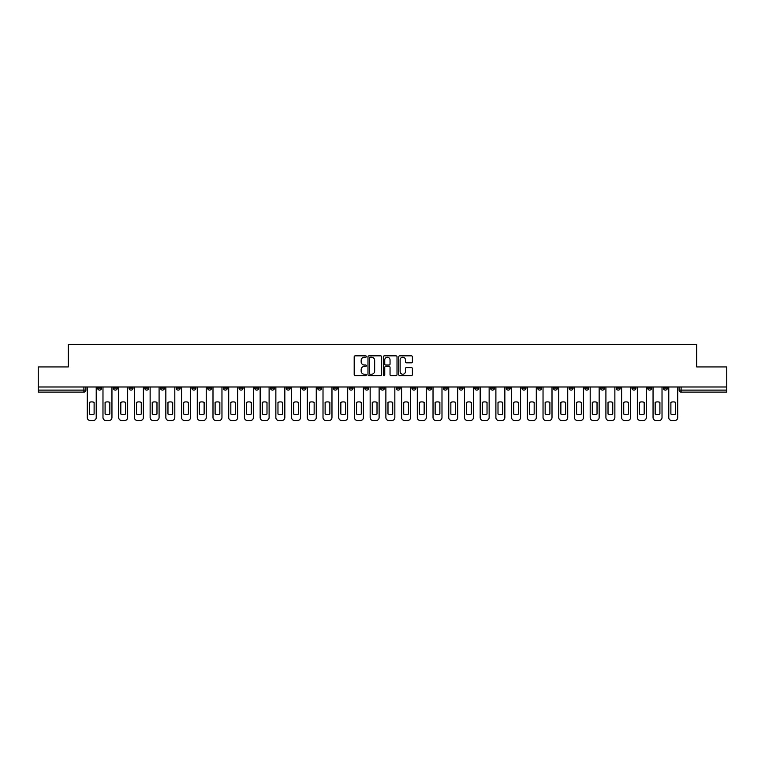 <?xml version="1.0" encoding="UTF-8"?>
<svg xmlns="http://www.w3.org/2000/svg" width="765" height="765" viewBox="0 0 765 765"><rect width="100%" height="100%" fill="white"/><g stroke="black" fill="none" stroke-linecap="round" stroke-linejoin="round"><path stroke-width="1.15" d="M366.378 356.528A0.689 0.689 0 0 0 365.689 355.84L355.18 355.84A0.985 0.985 0 0 0 354.195 356.825L354.195 374.63A0.985 0.985 0 0 0 355.18 375.615L365.689 375.615A0.689 0.689 0 0 0 366.378 374.926A0.689 0.689 0 0 0 365.689 374.228L364.331 374.228A3.165 3.165 0 0 1 361.166 371.063L361.166 369.581A3.165 3.165 0 0 1 364.331 366.416L365.689 366.416A0.689 0.689 0 0 0 366.378 365.727A0.689 0.689 0 0 0 365.689 365.029L364.331 365.029A3.165 3.165 0 0 1 361.166 361.874L361.166 360.382A3.165 3.165 0 0 1 364.331 357.217L365.689 357.217A0.689 0.689 0 0 0 366.378 356.528M663.379 388.094L663.379 386.985L663.379 388.094A2.018 2.018 0 0 0 665.397 390.102A2.018 2.018 0 0 1 663.379 388.094L667.415 388.094A2.018 2.018 0 0 1 665.397 390.102M521.931 388.094L521.931 386.985L521.931 388.094A2.018 2.018 0 0 0 523.948 390.102A2.018 2.018 0 0 1 521.931 388.094L525.966 388.094A2.018 2.018 0 0 1 523.948 390.102M490.499 386.985L490.499 388.094L494.534 388.094A2.018 2.018 0 0 1 492.517 390.102A2.018 2.018 0 0 1 490.499 388.094L490.499 386.985M474.788 388.094L474.788 386.985L474.788 388.094A2.018 2.018 0 0 0 476.796 390.102A2.018 2.018 0 0 1 474.788 388.094L478.814 388.094A2.018 2.018 0 0 1 476.796 390.102A2.018 2.018 0 0 0 478.814 388.094A2.018 2.018 0 0 1 476.796 390.102M459.067 388.094L459.067 386.985L459.067 388.094A2.018 2.018 0 0 0 461.085 390.102A2.018 2.018 0 0 1 459.067 388.094L463.093 388.094A2.018 2.018 0 0 1 461.085 390.102A2.018 2.018 0 0 0 463.093 388.094A2.018 2.018 0 0 1 461.085 390.102M411.914 388.094L411.914 386.985L411.914 388.094A2.018 2.018 0 0 0 413.932 390.102A2.018 2.018 0 0 1 411.914 388.094L415.95 388.094A2.018 2.018 0 0 1 413.932 390.102M396.203 386.985L396.203 388.094L400.229 388.094A2.018 2.018 0 0 1 398.221 390.102A2.018 2.018 0 0 1 396.203 388.094L396.203 386.985M380.482 386.985L380.482 388.094L384.518 388.094A2.018 2.018 0 0 1 382.5 390.102A2.018 2.018 0 0 1 380.482 388.094L380.482 386.985M364.771 386.985L364.771 388.094L368.797 388.094A2.018 2.018 0 0 1 366.779 390.102A2.018 2.018 0 0 1 364.771 388.094L364.771 386.985M349.05 388.094L349.05 386.985L349.05 388.094A2.018 2.018 0 0 0 351.068 390.102A2.018 2.018 0 0 1 349.05 388.094L353.086 388.094A2.018 2.018 0 0 1 351.068 390.102M317.618 386.985L317.618 388.094L321.654 388.094A2.018 2.018 0 0 1 319.636 390.102A2.018 2.018 0 0 1 317.618 388.094L317.618 386.985M301.907 388.094L301.907 386.985L301.907 388.094A2.018 2.018 0 0 0 303.915 390.102A2.018 2.018 0 0 1 301.907 388.094L305.933 388.094A2.018 2.018 0 0 1 303.915 390.102M129.027 386.985L129.027 388.094L133.053 388.094A2.018 2.018 0 0 1 131.035 390.102A2.018 2.018 0 0 1 129.027 388.094L129.027 386.985M411.398 362.811A0.985 0.985 0 0 0 412.392 361.816L412.392 356.825A0.985 0.985 0 0 0 411.398 355.84L399.732 355.84A0.985 0.985 0 0 0 398.747 356.825L398.747 374.63A0.985 0.985 0 0 0 399.732 375.615L411.398 375.615A0.985 0.985 0 0 0 412.392 374.63L412.392 368.596A0.985 0.985 0 0 0 411.398 367.602L406.406 367.602A0.985 0.985 0 0 0 405.421 368.596L405.421 371.589A2.649 2.649 0 0 1 402.772 374.228A2.649 2.649 0 0 1 400.124 371.589L400.124 359.866A2.649 2.649 0 0 1 402.772 357.217A2.649 2.649 0 0 1 405.421 359.866L405.421 361.816A0.985 0.985 0 0 0 406.406 362.811L411.398 362.811M38.25 386.985L38.25 366.932L68.276 366.932L68.276 344.47L696.724 344.47L696.724 366.932L726.75 366.932L726.75 386.985L38.25 386.985L38.25 390.102L85.9 390.102L85.9 386.985L85.9 390.102A2.018 2.018 0 0 1 83.892 392.12L38.25 392.12L38.25 390.102M381.639 356.825A0.985 0.985 0 0 0 380.645 355.84L368.979 355.84A0.985 0.985 0 0 0 367.984 356.825L367.984 374.63A0.985 0.985 0 0 0 368.979 375.615L380.645 375.615A0.985 0.985 0 0 0 381.639 374.63L381.639 356.825M384.355 355.84L396.021 355.84A0.985 0.985 0 0 1 397.016 356.825L397.016 374.63A0.985 0.985 0 0 1 396.021 375.615L391.03 375.615A0.985 0.985 0 0 1 390.045 374.63L390.045 367.41A0.985 0.985 0 0 0 389.05 366.416L385.742 366.416A0.985 0.985 0 0 0 384.747 367.41L384.747 374.926A0.689 0.689 0 0 1 384.059 375.615A0.689 0.689 0 0 1 383.361 374.926L383.361 356.825A0.985 0.985 0 0 1 384.355 355.84M679.1 386.985L679.1 390.102L726.75 390.102L726.75 392.12L681.108 392.12A2.018 2.018 0 0 1 679.1 390.102M726.75 386.985L726.75 390.102M667.415 386.985L667.415 388.094M651.694 386.985L651.694 388.094A2.018 2.018 0 0 1 649.676 390.102A2.018 2.018 0 0 1 647.668 388.094A2.018 2.018 0 0 0 649.676 390.102M647.668 386.985L647.668 388.094L651.694 388.094M635.973 386.985L635.973 388.094A2.018 2.018 0 0 1 633.965 390.102A2.018 2.018 0 0 1 631.947 388.094L635.973 388.094M631.947 386.985L631.947 388.094M620.262 386.985L620.262 388.094A2.018 2.018 0 0 1 618.244 390.102A2.018 2.018 0 0 1 616.227 388.094A2.018 2.018 0 0 0 618.244 390.102M616.227 386.985L616.227 388.094L620.262 388.094M604.541 386.985L604.541 388.094A2.018 2.018 0 0 1 602.533 390.102A2.018 2.018 0 0 1 600.515 388.094L604.541 388.094M600.515 386.985L600.515 388.094M588.83 386.985L588.83 388.094A2.018 2.018 0 0 1 586.812 390.102A2.018 2.018 0 0 1 584.795 388.094L588.83 388.094A2.018 2.018 0 0 1 586.812 390.102A2.018 2.018 0 0 0 588.83 388.094M584.795 386.985L584.795 388.094M573.109 386.985L573.109 388.094A2.018 2.018 0 0 1 571.101 390.102A2.018 2.018 0 0 1 569.084 388.094A2.018 2.018 0 0 0 571.101 390.102M569.084 386.985L569.084 388.094L573.109 388.094M557.398 386.985L557.398 388.094A2.018 2.018 0 0 1 555.38 390.102A2.018 2.018 0 0 1 553.363 388.094L557.398 388.094M553.363 386.985L553.363 388.094M541.677 386.985L541.677 388.094A2.018 2.018 0 0 1 539.66 390.102A2.018 2.018 0 0 1 537.652 388.094A2.018 2.018 0 0 0 539.66 390.102M537.652 386.985L537.652 388.094L541.677 388.094M525.966 386.985L525.966 388.094M510.245 386.985L510.245 388.094A2.018 2.018 0 0 1 508.228 390.102A2.018 2.018 0 0 1 506.22 388.094L510.245 388.094A2.018 2.018 0 0 1 508.228 390.102A2.018 2.018 0 0 0 510.245 388.094L510.245 386.985M506.22 386.985L506.22 388.094M494.534 386.985L494.534 388.094A2.018 2.018 0 0 1 492.517 390.102A2.018 2.018 0 0 0 494.534 388.094L494.534 386.985M478.814 386.985L478.814 388.094L478.814 386.985M463.093 386.985L463.093 388.094M447.382 386.985L447.382 388.094A2.018 2.018 0 0 1 445.364 390.102A2.018 2.018 0 0 1 443.346 388.094L447.382 388.094A2.018 2.018 0 0 1 445.364 390.102A2.018 2.018 0 0 0 447.382 388.094M443.346 386.985L443.346 388.094M431.661 386.985L431.661 388.094A2.018 2.018 0 0 1 429.653 390.102A2.018 2.018 0 0 1 427.635 388.094A2.018 2.018 0 0 0 429.653 390.102A2.018 2.018 0 0 0 431.661 388.094A2.018 2.018 0 0 1 429.653 390.102M427.635 386.985L427.635 388.094L431.661 388.094M415.95 386.985L415.95 388.094L415.95 386.985M400.229 386.985L400.229 388.094L400.229 386.985M384.518 386.985L384.518 388.094A2.018 2.018 0 0 1 382.5 390.102A2.018 2.018 0 0 0 384.518 388.094L384.518 386.985M368.797 386.985L368.797 388.094L368.797 386.985M353.086 386.985L353.086 388.094L353.086 386.985M337.365 386.985L337.365 388.094A2.018 2.018 0 0 1 335.347 390.102A2.018 2.018 0 0 1 333.339 388.094A2.018 2.018 0 0 0 335.347 390.102A2.018 2.018 0 0 0 337.365 388.094A2.018 2.018 0 0 1 335.347 390.102M333.339 386.985L333.339 388.094L337.365 388.094M321.654 386.985L321.654 388.094A2.018 2.018 0 0 1 319.636 390.102A2.018 2.018 0 0 0 321.654 388.094L321.654 386.985M305.933 386.985L305.933 388.094M290.212 386.985L290.212 388.094A2.018 2.018 0 0 1 288.204 390.102A2.018 2.018 0 0 1 286.186 388.094L290.212 388.094M286.186 386.985L286.186 388.094M274.501 386.985L274.501 388.094A2.018 2.018 0 0 1 272.483 390.102A2.018 2.018 0 0 1 270.466 388.094L274.501 388.094M270.466 386.985L270.466 388.094M258.78 386.985L258.78 388.094A2.018 2.018 0 0 1 256.772 390.102A2.018 2.018 0 0 1 254.755 388.094L258.78 388.094M254.755 386.985L254.755 388.094M243.069 386.985L243.069 388.094A2.018 2.018 0 0 1 241.052 390.102A2.018 2.018 0 0 1 239.034 388.094L243.069 388.094L243.069 386.985M239.034 386.985L239.034 388.094M227.348 386.985L227.348 388.094A2.018 2.018 0 0 1 225.34 390.102A2.018 2.018 0 0 1 223.323 388.094L227.348 388.094M223.323 386.985L223.323 388.094M211.637 386.985L211.637 388.094A2.018 2.018 0 0 1 209.62 390.102A2.018 2.018 0 0 1 207.602 388.094L211.637 388.094M207.602 386.985L207.602 388.094M195.917 386.985L195.917 388.094A2.018 2.018 0 0 1 193.899 390.102A2.018 2.018 0 0 1 191.891 388.094L195.917 388.094M191.891 386.985L191.891 388.094M180.205 386.985L180.205 388.094A2.018 2.018 0 0 1 178.188 390.102A2.018 2.018 0 0 1 176.17 388.094L180.205 388.094M176.17 386.985L176.17 388.094M164.485 386.985L164.485 388.094A2.018 2.018 0 0 1 162.467 390.102A2.018 2.018 0 0 1 160.459 388.094A2.018 2.018 0 0 0 162.467 390.102M160.459 386.985L160.459 388.094L164.485 388.094M148.773 386.985L148.773 388.094A2.018 2.018 0 0 1 146.756 390.102A2.018 2.018 0 0 1 144.738 388.094L148.773 388.094M144.738 386.985L144.738 388.094M133.053 386.985L133.053 388.094A2.018 2.018 0 0 1 131.035 390.102A2.018 2.018 0 0 0 133.053 388.094M117.332 386.985L117.332 388.094A2.018 2.018 0 0 1 115.324 390.102A2.018 2.018 0 0 1 113.306 388.094A2.018 2.018 0 0 0 115.324 390.102A2.018 2.018 0 0 0 117.332 388.094A2.018 2.018 0 0 1 115.324 390.102M113.306 386.985L113.306 388.094L117.332 388.094M101.621 386.985L101.621 388.094A2.018 2.018 0 0 1 99.603 390.102A2.018 2.018 0 0 1 97.585 388.094L101.621 388.094L101.621 386.985M97.585 386.985L97.585 388.094M83.892 392.12A2.018 2.018 0 0 0 85.9 390.102A2.018 2.018 0 0 1 83.892 392.12L83.892 386.985M370.069 357.217A0.689 0.689 0 0 0 369.371 357.915L369.371 373.54A0.689 0.689 0 0 0 370.069 374.228L371.503 374.228A3.165 3.165 0 0 0 374.659 371.063L374.659 360.382A3.165 3.165 0 0 0 371.503 357.217L370.069 357.217M390.045 359.913A2.649 2.649 0 0 0 387.396 357.274A2.649 2.649 0 0 0 384.747 359.913L384.747 364.044A0.985 0.985 0 0 0 385.742 365.029L389.05 365.029A0.985 0.985 0 0 0 390.045 364.044L390.045 359.913M89.381 402.352L89.381 414.028A6.292 6.292 0 0 0 94.114 414.028L94.114 402.352A6.292 6.292 0 0 0 89.381 402.352M87.267 386.985L87.267 417.508A3.022 3.022 0 0 0 90.289 420.53L93.206 420.53A3.022 3.022 0 0 0 96.227 417.508L96.227 386.985M105.092 402.352L105.092 414.028A6.292 6.292 0 0 0 109.835 414.028L109.835 402.352A6.292 6.292 0 0 0 105.092 402.352M102.979 386.985L102.979 417.508A3.022 3.022 0 0 0 106 420.53L108.926 420.53A3.022 3.022 0 0 0 111.948 417.508L111.948 386.985M120.813 402.352L120.813 414.028A6.292 6.292 0 0 0 125.546 414.028L125.546 402.352A6.292 6.292 0 0 0 120.813 402.352M118.699 386.985L118.699 417.508A3.022 3.022 0 0 0 121.721 420.53L124.638 420.53A3.022 3.022 0 0 0 127.659 417.508L127.659 386.985M136.524 402.352L136.524 414.028A6.292 6.292 0 0 0 141.267 414.028L141.267 402.352A6.292 6.292 0 0 0 136.524 402.352M134.411 386.985L134.411 417.508A3.022 3.022 0 0 0 137.432 420.53L140.358 420.53A3.022 3.022 0 0 0 143.38 417.508L143.38 386.985M152.245 402.352L152.245 414.028A6.292 6.292 0 0 0 156.978 414.028L156.978 402.352A6.292 6.292 0 0 0 152.245 402.352M150.131 386.985L150.131 417.508A3.022 3.022 0 0 0 153.153 420.53L156.07 420.53A3.022 3.022 0 0 0 159.091 417.508L159.091 386.985M167.965 402.352L167.965 414.028A6.292 6.292 0 0 0 172.699 414.028L172.699 402.352A6.292 6.292 0 0 0 167.965 402.352M165.842 386.985L165.842 417.508A3.022 3.022 0 0 0 168.864 420.53L171.79 420.53A3.022 3.022 0 0 0 174.812 417.508L174.812 386.985M183.677 402.352L183.677 414.028A6.292 6.292 0 0 0 188.41 414.028L188.41 402.352A6.292 6.292 0 0 0 183.677 402.352M181.563 386.985L181.563 417.508A3.022 3.022 0 0 0 184.585 420.53L187.502 420.53A3.022 3.022 0 0 0 190.523 417.508L190.523 386.985M199.397 402.352L199.397 414.028A6.292 6.292 0 0 0 204.131 414.028L204.131 402.352A6.292 6.292 0 0 0 199.397 402.352M197.274 386.985L197.274 417.508A3.022 3.022 0 0 0 200.296 420.53L203.222 420.53A3.022 3.022 0 0 0 206.244 417.508L206.244 386.985M215.108 402.352L215.108 414.028A6.292 6.292 0 0 0 219.842 414.028L219.842 402.352A6.292 6.292 0 0 0 215.108 402.352M212.995 386.985L212.995 417.508A3.022 3.022 0 0 0 216.017 420.53L218.943 420.53A3.022 3.022 0 0 0 221.965 417.508L221.965 386.985M230.829 402.352L230.829 414.028A6.292 6.292 0 0 0 235.563 414.028L235.563 402.352A6.292 6.292 0 0 0 230.829 402.352M228.706 386.985L228.706 417.508A3.022 3.022 0 0 0 231.738 420.53L234.654 420.53A3.022 3.022 0 0 0 237.676 417.508L237.676 386.985M246.54 402.352L246.54 414.028A6.292 6.292 0 0 0 251.274 414.028L251.274 402.352A6.292 6.292 0 0 0 246.54 402.352M244.427 386.985L244.427 417.508A3.022 3.022 0 0 0 247.449 420.53L250.375 420.53A3.022 3.022 0 0 0 253.397 417.508L253.397 386.985M262.261 402.352L262.261 414.028A6.292 6.292 0 0 0 266.995 414.028L266.995 402.352A6.292 6.292 0 0 0 262.261 402.352M260.148 386.985L260.148 417.508A3.022 3.022 0 0 0 263.17 420.53L266.086 420.53A3.022 3.022 0 0 0 269.108 417.508L269.108 386.985M277.972 402.352L277.972 414.028A6.292 6.292 0 0 0 282.715 414.028L282.715 402.352A6.292 6.292 0 0 0 277.972 402.352M275.859 386.985L275.859 417.508A3.022 3.022 0 0 0 278.881 420.53L281.807 420.53A3.022 3.022 0 0 0 284.829 417.508L284.829 386.985M293.693 402.352L293.693 414.028A6.292 6.292 0 0 0 298.426 414.028L298.426 402.352A6.292 6.292 0 0 0 293.693 402.352M291.58 386.985L291.58 417.508A3.022 3.022 0 0 0 294.601 420.53L297.518 420.53A3.022 3.022 0 0 0 300.54 417.508L300.54 386.985M309.404 402.352L309.404 414.028A6.292 6.292 0 0 0 314.147 414.028L314.147 402.352A6.292 6.292 0 0 0 309.404 402.352M307.291 386.985L307.291 417.508A3.022 3.022 0 0 0 310.313 420.53L313.239 420.53A3.022 3.022 0 0 0 316.261 417.508L316.261 386.985M325.125 402.352L325.125 414.028A6.292 6.292 0 0 0 329.858 414.028L329.858 402.352A6.292 6.292 0 0 0 325.125 402.352M323.012 386.985L323.012 417.508A3.022 3.022 0 0 0 326.033 420.53L328.95 420.53A3.022 3.022 0 0 0 331.972 417.508L331.972 386.985M340.846 402.352L340.846 414.028A6.292 6.292 0 0 0 345.579 414.028L345.579 402.352A6.292 6.292 0 0 0 340.846 402.352M338.723 386.985L338.723 417.508A3.022 3.022 0 0 0 341.745 420.53L344.671 420.53A3.022 3.022 0 0 0 347.693 417.508L347.693 386.985M356.557 402.352L356.557 414.028A6.292 6.292 0 0 0 361.29 414.028L361.29 402.352A6.292 6.292 0 0 0 356.557 402.352M354.444 386.985L354.444 417.508A3.022 3.022 0 0 0 357.465 420.53L360.382 420.53A3.022 3.022 0 0 0 363.413 417.508L363.413 386.985M372.278 402.352L372.278 414.028A6.292 6.292 0 0 0 377.011 414.028L377.011 402.352A6.292 6.292 0 0 0 372.278 402.352M370.155 386.985L370.155 417.508A3.022 3.022 0 0 0 373.177 420.53L376.103 420.53A3.022 3.022 0 0 0 379.124 417.508L379.124 386.985M387.989 402.352L387.989 414.028A6.292 6.292 0 0 0 392.722 414.028L392.722 402.352A6.292 6.292 0 0 0 387.989 402.352M385.876 386.985L385.876 417.508A3.022 3.022 0 0 0 388.897 420.53L391.823 420.53A3.022 3.022 0 0 0 394.845 417.508L394.845 386.985M403.71 402.352L403.71 414.028A6.292 6.292 0 0 0 408.443 414.028L408.443 402.352A6.292 6.292 0 0 0 403.71 402.352M401.587 386.985L401.587 417.508A3.022 3.022 0 0 0 404.618 420.53L407.535 420.53A3.022 3.022 0 0 0 410.556 417.508L410.556 386.985M419.421 402.352L419.421 414.028A6.292 6.292 0 0 0 424.154 414.028L424.154 402.352A6.292 6.292 0 0 0 419.421 402.352M417.308 386.985L417.308 417.508A3.022 3.022 0 0 0 420.329 420.53L423.255 420.53A3.022 3.022 0 0 0 426.277 417.508L426.277 386.985M435.142 402.352L435.142 414.028A6.292 6.292 0 0 0 439.875 414.028L439.875 402.352A6.292 6.292 0 0 0 435.142 402.352M433.028 386.985L433.028 417.508A3.022 3.022 0 0 0 436.05 420.53L438.967 420.53A3.022 3.022 0 0 0 441.988 417.508L441.988 386.985M450.853 402.352L450.853 414.028A6.292 6.292 0 0 0 455.596 414.028L455.596 402.352A6.292 6.292 0 0 0 450.853 402.352M448.739 386.985L448.739 417.508A3.022 3.022 0 0 0 451.761 420.53L454.687 420.53A3.022 3.022 0 0 0 457.709 417.508L457.709 386.985M466.574 402.352L466.574 414.028A6.292 6.292 0 0 0 471.307 414.028L471.307 402.352A6.292 6.292 0 0 0 466.574 402.352M464.46 386.985L464.46 417.508A3.022 3.022 0 0 0 467.482 420.53L470.399 420.53A3.022 3.022 0 0 0 473.42 417.508L473.42 386.985M482.285 402.352L482.285 414.028A6.292 6.292 0 0 0 487.028 414.028L487.028 402.352A6.292 6.292 0 0 0 482.285 402.352M480.171 386.985L480.171 417.508A3.022 3.022 0 0 0 483.193 420.53L486.119 420.53A3.022 3.022 0 0 0 489.141 417.508L489.141 386.985M498.005 402.352L498.005 414.028A6.292 6.292 0 0 0 502.739 414.028L502.739 402.352A6.292 6.292 0 0 0 498.005 402.352M495.892 386.985L495.892 417.508A3.022 3.022 0 0 0 498.914 420.53L501.83 420.53A3.022 3.022 0 0 0 504.852 417.508L504.852 386.985M513.726 402.352L513.726 414.028A6.292 6.292 0 0 0 518.46 414.028L518.46 402.352A6.292 6.292 0 0 0 513.726 402.352M511.603 386.985L511.603 417.508A3.022 3.022 0 0 0 514.625 420.53L517.551 420.53A3.022 3.022 0 0 0 520.573 417.508L520.573 386.985M529.437 402.352L529.437 414.028A6.292 6.292 0 0 0 534.171 414.028L534.171 402.352A6.292 6.292 0 0 0 529.437 402.352M527.324 386.985L527.324 417.508A3.022 3.022 0 0 0 530.346 420.53L533.262 420.53A3.022 3.022 0 0 0 536.294 417.508L536.294 386.985M545.158 402.352L545.158 414.028A6.292 6.292 0 0 0 549.892 414.028L549.892 402.352A6.292 6.292 0 0 0 545.158 402.352M543.035 386.985L543.035 417.508A3.022 3.022 0 0 0 546.057 420.53L548.983 420.53A3.022 3.022 0 0 0 552.005 417.508L552.005 386.985M560.869 402.352L560.869 414.028A6.292 6.292 0 0 0 565.603 414.028L565.603 402.352A6.292 6.292 0 0 0 560.869 402.352M558.756 386.985L558.756 417.508A3.022 3.022 0 0 0 561.778 420.53L564.704 420.53A3.022 3.022 0 0 0 567.726 417.508L567.726 386.985M576.59 402.352L576.59 414.028A6.292 6.292 0 0 0 581.323 414.028L581.323 402.352A6.292 6.292 0 0 0 576.59 402.352M574.477 386.985L574.477 417.508A3.022 3.022 0 0 0 577.499 420.53L580.415 420.53A3.022 3.022 0 0 0 583.437 417.508L583.437 386.985M592.301 402.352L592.301 414.028A6.292 6.292 0 0 0 597.035 414.028L597.035 402.352A6.292 6.292 0 0 0 592.301 402.352M590.188 386.985L590.188 417.508A3.022 3.022 0 0 0 593.21 420.53L596.136 420.53A3.022 3.022 0 0 0 599.158 417.508L599.158 386.985M608.022 402.352L608.022 414.028A6.292 6.292 0 0 0 612.755 414.028L612.755 402.352A6.292 6.292 0 0 0 608.022 402.352M605.909 386.985L605.909 417.508A3.022 3.022 0 0 0 608.93 420.53L611.847 420.53A3.022 3.022 0 0 0 614.869 417.508L614.869 386.985M623.733 402.352L623.733 414.028A6.292 6.292 0 0 0 628.476 414.028L628.476 402.352A6.292 6.292 0 0 0 623.733 402.352M621.62 386.985L621.62 417.508A3.022 3.022 0 0 0 624.642 420.53L627.568 420.53A3.022 3.022 0 0 0 630.59 417.508L630.59 386.985M639.454 402.352L639.454 414.028A6.292 6.292 0 0 0 644.187 414.028L644.187 402.352A6.292 6.292 0 0 0 639.454 402.352M637.341 386.985L637.341 417.508A3.022 3.022 0 0 0 640.362 420.53L643.279 420.53A3.022 3.022 0 0 0 646.301 417.508L646.301 386.985M655.165 402.352L655.165 414.028A6.292 6.292 0 0 0 659.908 414.028L659.908 402.352A6.292 6.292 0 0 0 655.165 402.352M653.052 386.985L653.052 417.508A3.022 3.022 0 0 0 656.074 420.53L659 420.53A3.022 3.022 0 0 0 662.021 417.508L662.021 386.985M670.886 402.352L670.886 414.028A6.292 6.292 0 0 0 675.619 414.028L675.619 402.352A6.292 6.292 0 0 0 670.886 402.352M668.773 386.985L668.773 417.508A3.022 3.022 0 0 0 671.794 420.53L674.711 420.53A3.022 3.022 0 0 0 677.733 417.508L677.733 386.985M681.108 386.985L681.108 392.12"/></g></svg>
